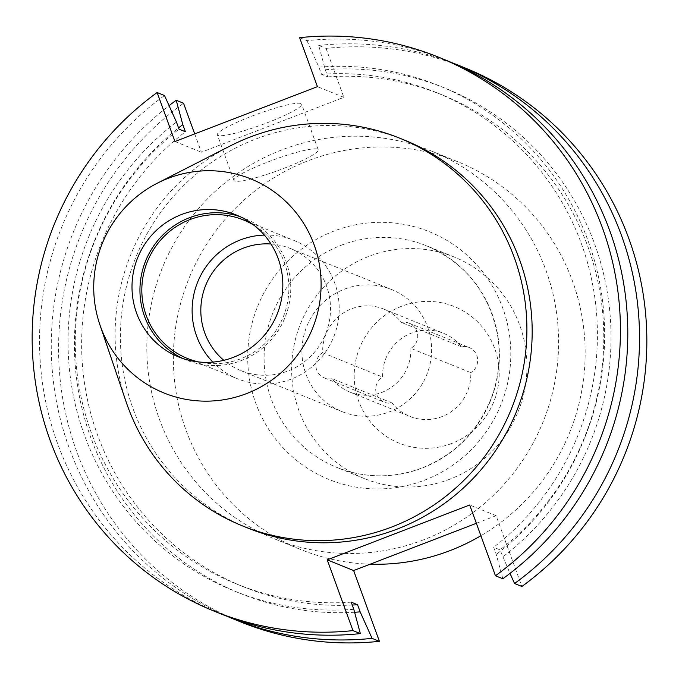 <?xml version="1.0" encoding="UTF-8"?>
<svg xmlns="http://www.w3.org/2000/svg" width="679" height="679" viewBox="0 0 679 679"><rect width="100%" height="100%" fill="white"/><g stroke="black" fill="none" stroke-linecap="round" stroke-linejoin="round"><path stroke-width="0.51" stroke-dasharray="3.4 2.55" d="M251.569 116.262A44.822 5.788 -20 0 1 301.62 104.142A44.822 5.788 -20 0 1 267.424 122.687A44.822 5.788 -20 0 1 217.373 134.807A44.822 5.788 -20 0 1 251.569 116.262M268.171 161.865A44.822 5.788 -20 0 1 318.222 149.753A44.822 5.788 -20 0 1 284.026 168.299A44.822 5.788 -20 0 1 233.975 180.41A44.822 5.788 -20 0 1 268.171 161.865M344.431 289.161A65.888 64.675 112.1 0 1 391.528 289.5A65.888 64.675 112.1 0 1 431.606 351.026A65.888 64.675 112.1 0 1 389.118 411.958A65.888 64.675 112.1 0 1 342.021 411.618A65.888 64.675 112.1 0 1 301.943 350.092A65.888 64.675 112.1 0 1 344.431 289.161M270.989 244.007A65.888 64.675 112.1 0 1 290.425 248.506A65.888 64.675 112.1 0 1 330.503 310.023A65.888 64.675 112.1 0 1 288.015 370.955A65.888 64.675 112.1 0 1 240.909 370.624A65.888 64.675 112.1 0 1 223.824 360.311M264.343 235.078A74.707 73.34 112.1 0 1 293.744 240.324A74.707 73.34 112.1 0 1 339.186 310.091A74.707 73.34 112.1 0 1 291.002 379.179A74.707 73.34 112.1 0 1 237.591 378.797A74.707 73.34 112.1 0 1 212.841 362.094M254.15 225.36A74.707 73.34 112.1 0 1 288.507 295.789A74.707 73.34 112.1 0 1 240.689 358.784A74.707 73.34 112.1 0 1 198.76 361.966M240.128 216.66A76.625 75.216 112.1 0 1 244.143 218.154A76.625 75.216 112.1 0 1 290.756 289.704A76.625 75.216 112.1 0 1 241.342 360.557A76.625 75.216 112.1 0 1 186.564 360.167A76.625 75.216 112.1 0 1 182.643 358.444M126.269 402.291A209.191 205.347 112.1 0 1 230.206 145.934M451.671 443.48A73.655 72.297 112.1 0 1 358.639 401.06A73.655 72.297 112.1 0 1 401.713 306.221A73.655 72.297 112.1 0 1 494.745 348.65A73.655 72.297 112.1 0 1 451.671 443.48M449.829 479.187A119.538 117.34 112.1 0 1 364.377 478.576A119.538 117.34 112.1 0 1 291.664 366.957A119.538 117.34 112.1 0 1 368.748 256.407A119.538 117.34 112.1 0 1 454.209 257.018A119.538 117.34 112.1 0 1 526.921 368.638A119.538 117.34 112.1 0 1 449.829 479.187M423.662 539.788A209.191 205.347 112.1 0 1 274.104 538.719A209.191 205.347 112.1 0 1 146.859 343.387A209.191 205.347 112.1 0 1 281.76 149.932A209.191 205.347 112.1 0 1 431.318 150.993A209.191 205.347 112.1 0 1 558.562 346.324A209.191 205.347 112.1 0 1 423.662 539.788M370.216 564.173A209.191 205.347 112.1 0 1 300.653 549.481A209.191 205.347 112.1 0 1 173.408 354.149A209.191 205.347 112.1 0 1 308.308 160.694A209.191 205.347 112.1 0 1 457.858 161.763A209.191 205.347 112.1 0 1 584.755 339.95A209.191 205.347 112.1 0 1 480.885 535.739M247.682 528.007A209.191 205.347 112.1 0 1 120.438 332.676A209.191 205.347 112.1 0 1 255.338 139.212A209.191 205.347 112.1 0 1 404.896 140.281M392.029 402.961L332.107 378.67A14.115 13.86 112.1 0 1 322.686 352.774A44.822 43.999 112.1 0 1 383.618 309.021A44.822 43.999 112.1 0 1 401.442 322.449A14.115 13.86 112.1 0 1 410.863 348.344L470.785 372.644A44.822 43.999 112.1 0 1 441.893 416.626A44.822 43.999 112.1 0 1 409.844 416.397A44.822 43.999 112.1 0 1 392.029 402.961A14.115 13.86 112.1 0 1 382.6 377.066A44.822 43.999 112.1 0 1 443.531 333.313A44.822 43.999 112.1 0 1 461.355 346.74A14.115 13.86 112.1 0 1 470.785 372.644M410.863 348.344A44.822 43.999 112.1 0 1 381.98 392.326A44.822 43.999 112.1 0 1 349.931 392.097A44.822 43.999 112.1 0 1 332.107 378.67M299.609 37.676L306.984 40.664A298.845 293.353 112.1 0 1 445.959 60.193M306.984 40.664L318.909 67.153L321.507 74.291L327.872 76.871L325.275 69.733L318.706 45.417L326.03 48.387A298.845 293.353 112.1 0 1 465.005 67.917M318.706 45.417A298.845 293.353 112.1 0 1 451.798 62.629M502.825 578.746L496.264 554.429L493.667 547.291L500.033 549.871L509.997 573.382M318.909 67.153A272.593 267.585 112.1 0 1 588.218 241.24A272.593 267.585 112.1 0 1 496.264 554.429M321.507 74.291A265.251 260.38 112.1 0 1 436.02 92.403A265.251 260.38 112.1 0 1 595.305 301.196A265.251 260.38 112.1 0 1 493.667 547.291M327.872 76.871A265.251 260.38 112.1 0 1 442.385 94.984A265.251 260.38 112.1 0 1 601.67 303.776A265.251 260.38 112.1 0 1 500.033 549.871M325.275 69.733A272.593 267.585 112.1 0 1 594.583 243.82A272.593 267.585 112.1 0 1 502.63 557.009M221.379 614.079A298.845 293.353 112.1 0 1 41.326 373.832A298.845 293.353 112.1 0 1 164.505 95.527M227.261 616.388A298.845 293.353 112.1 0 1 169.063 105.644M240.417 621.803A298.845 293.353 112.1 0 1 60.372 381.556A298.845 293.353 112.1 0 1 183.551 103.242M194.703 133.899L201.374 152.223L343.854 97.36L317.433 86.649M326.03 48.387L343.854 97.36M476.361 523.305L496.111 515.701L521.871 586.469M353.784 609.292A272.593 267.585 112.1 0 1 84.476 435.205A272.593 267.585 112.1 0 1 176.43 122.008M351.187 602.146A265.251 260.38 112.1 0 1 236.674 584.042A265.251 260.38 112.1 0 1 77.389 375.249A265.251 260.38 112.1 0 1 179.027 129.154M352.24 605.048A265.251 260.38 112.1 0 1 243.04 586.622A265.251 260.38 112.1 0 1 83.755 377.83A265.251 260.38 112.1 0 1 185.392 131.734M354.582 612.254A272.593 267.585 112.1 0 1 90.799 437.649A272.593 267.585 112.1 0 1 178.569 127.89M322.686 352.774L382.6 377.066M461.355 346.74L401.442 322.449M496.111 515.701L469.69 504.981M174.953 141.512L201.374 152.223M341.214 245.246A119.538 117.34 112.1 0 1 426.667 245.857A119.538 117.34 112.1 0 1 499.388 357.477A119.538 117.34 112.1 0 1 422.296 468.018A119.538 117.34 112.1 0 1 336.835 467.407A119.538 117.34 112.1 0 1 264.123 355.796A119.538 117.34 112.1 0 1 341.214 245.246M424.587 480.163A133.653 131.2 -67.9 0 0 502.749 308.071A133.653 131.2 -67.9 0 0 333.924 231.081A133.653 131.2 -67.9 0 0 255.762 403.173A133.653 131.2 -67.9 0 0 424.587 480.163M454.209 257.018L426.667 245.857C465.259 262.849 488.846 292.335 497.41 334.314C501.221 357.018 498.836 379.128 490.246 400.644C476.624 432.659 453.878 455.108 422.007 468.001C393.37 478.61 364.979 478.415 336.835 467.407L364.377 478.576M318.222 149.753L301.62 104.142M290.425 248.506L391.528 289.5M243.43 219.928L293.744 240.324M236.207 214.937L244.143 218.154M274.104 538.719L300.653 549.481M349.931 392.097L409.844 416.397M436.02 92.403L442.385 94.984M236.674 584.042L243.04 586.622M431.318 150.993L457.858 161.763M178.619 356.95L186.564 360.167M187.277 358.402L237.591 378.797M240.909 370.624L342.021 411.618M383.618 309.021L443.531 333.313M233.975 180.41L217.373 134.807M324.401 377.914L384.314 402.214M409.148 323.204L469.07 347.495"/><path stroke-width="1.02" d="M223.824 360.311A65.888 64.675 112.1 0 1 243.32 248.166A65.888 64.675 112.1 0 1 270.989 244.007M212.841 362.094A74.707 73.34 112.1 0 1 240.332 239.942A74.707 73.34 112.1 0 1 264.343 235.078M198.76 361.966A74.707 73.34 112.1 0 1 187.277 358.402A74.707 73.34 112.1 0 1 141.835 288.634A74.707 73.34 112.1 0 1 190.018 219.546A74.707 73.34 112.1 0 1 243.43 219.928A74.707 73.34 112.1 0 1 254.15 225.36M182.643 358.444A76.625 75.216 112.1 0 1 140.027 286.445A76.625 75.216 112.1 0 1 189.365 217.764A76.625 75.216 112.1 0 1 240.128 216.66M181.429 214.547A76.625 75.216 112.1 0 1 236.207 214.937A76.625 75.216 112.1 0 1 282.812 286.479A76.625 75.216 112.1 0 1 233.398 357.341A76.625 75.216 112.1 0 1 178.619 356.95A76.625 75.216 112.1 0 1 132.015 285.409A76.625 75.216 112.1 0 1 181.429 214.547M246.587 393.582A115.506 113.385 112.1 0 1 99.881 324.757A115.506 113.385 112.1 0 1 157.282 183.203A115.506 113.385 112.1 0 1 168.239 178.305A115.506 113.385 112.1 0 1 314.139 244.847A115.506 113.385 112.1 0 1 246.587 393.582M157.282 183.203L230.206 145.934A209.191 205.347 112.1 0 1 250.059 137.073A209.191 205.347 112.1 0 1 399.608 138.143A209.191 205.347 112.1 0 1 526.862 333.474A209.191 205.347 112.1 0 1 391.953 526.929A209.191 205.347 112.1 0 1 242.403 525.86A209.191 205.347 112.1 0 1 126.269 402.291L99.881 324.757M480.885 535.739A209.191 205.347 112.1 0 1 450.202 550.55A209.191 205.347 112.1 0 1 370.216 564.173M399.608 138.143L404.896 140.281A209.191 205.347 112.1 0 1 532.141 335.613A209.191 205.347 112.1 0 1 397.24 529.068A209.191 205.347 112.1 0 1 247.682 528.007L242.403 525.86M157.129 92.531L174.953 141.512L317.433 86.649L299.609 37.676A298.845 293.353 112.1 0 1 438.583 57.197L445.959 60.193A298.845 293.353 112.1 0 1 626.004 300.441A298.845 293.353 112.1 0 1 502.825 578.746L495.449 575.758L469.69 504.981L327.219 559.844L352.97 630.613A298.845 293.353 112.1 0 1 213.995 611.083A298.845 293.353 112.1 0 1 33.95 370.844A298.845 293.353 112.1 0 1 157.129 92.531L164.505 95.527L176.43 122.008L179.027 129.154L185.392 131.734L182.795 124.597A272.593 267.585 112.1 0 0 178.569 127.89M438.583 57.197A298.845 293.353 112.1 0 1 618.628 297.444A298.845 293.353 112.1 0 1 495.449 575.758M465.005 67.917A298.845 293.353 112.1 0 1 645.05 308.156A298.845 293.353 112.1 0 1 521.871 586.469L514.555 583.499A298.845 293.353 112.1 0 0 637.734 305.194A298.845 293.353 112.1 0 0 457.68 64.946L465.005 67.917M451.798 62.629A298.845 293.353 112.1 0 1 457.68 64.946M509.997 573.382L514.555 583.499M352.97 630.613L360.354 633.609A298.845 293.353 112.1 0 1 221.379 614.079L213.995 611.083M233.101 618.832L240.417 621.803A298.845 293.353 112.1 0 0 379.391 641.324L372.075 638.362A298.845 293.353 112.1 0 1 233.101 618.832A298.845 293.353 112.1 0 1 227.261 616.388M169.063 105.644A298.845 293.353 112.1 0 1 176.226 100.28L183.551 103.242L194.703 133.899M476.361 523.305L353.64 570.555L379.391 641.324M372.075 638.362L360.15 611.872L357.553 604.734L351.187 602.146L353.784 609.292L360.354 633.609M357.553 604.734A265.251 260.38 112.1 0 1 352.24 605.048M360.15 611.872A272.593 267.585 112.1 0 1 354.582 612.254M176.226 100.28L182.795 124.597M327.219 559.844L353.64 570.555"/></g></svg>
